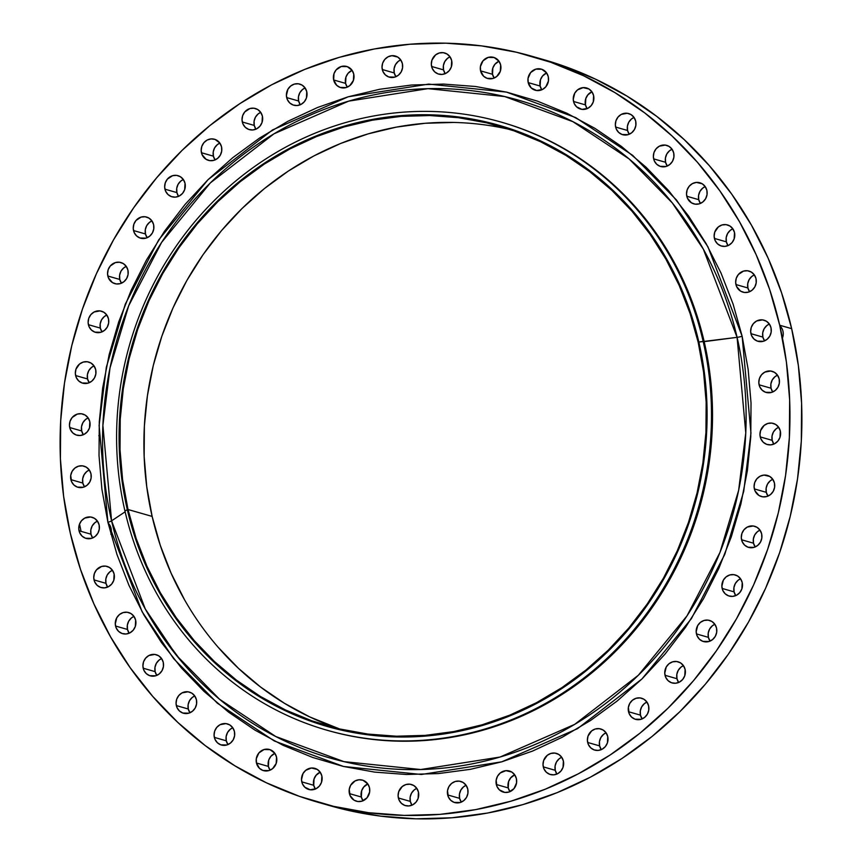 <?xml version="1.0" encoding="UTF-8"?>
<svg xmlns="http://www.w3.org/2000/svg" width="862" height="862" viewBox="0 0 862 862"><rect width="100%" height="100%" fill="white"/><g stroke="black" fill="none" stroke-linecap="round" stroke-linejoin="round"><path stroke-width="1.29" d="M509.959 791.725L508.257 787.922L508.602 781.575L510.703 777.858L514.733 774.852L511.737 772.029L505.929 770.66L500.272 772.955L497.536 776.199L496.146 780.25L496.986 786.5L499.357 789.851L504.755 792.404L508.785 792.081L513.957 788.676L516.564 782.868L516.392 778.612A10.98 10.269 106 0 1 513.44 789.247A10.98 10.269 106 0 1 503.333 792.113A10.98 10.269 106 0 1 496.318 784.506L508.257 787.922A10.98 10.269 -74 0 0 509.927 791.672M461.321 802.156L459.618 798.352L447.68 794.947A10.98 10.269 106 0 1 450.632 784.312A10.98 10.269 106 0 1 460.739 781.435A10.98 10.269 106 0 1 467.754 789.053L466.062 785.25L463.099 782.47L459.317 781.144L455.287 781.468L451.634 783.396L448.897 786.64L447.507 790.691L448.348 796.941L450.718 800.292L454.155 802.382L460.146 802.522L463.799 800.593L466.536 797.361L467.926 793.309L467.754 789.053A10.98 10.269 106 0 1 464.801 799.677A10.98 10.269 106 0 1 454.694 802.554A10.98 10.269 106 0 1 447.68 794.947L459.618 798.352A10.98 10.269 -74 0 0 461.289 802.113M412.014 805.216L410.323 801.412L398.373 797.996A10.98 10.269 106 0 1 401.326 787.372A10.98 10.269 106 0 1 411.433 784.495A10.98 10.269 106 0 1 418.447 792.113L416.755 788.31L413.792 785.53L410.01 784.204L405.98 784.528L402.328 786.456L398.718 791.65L398.093 795.885L399.041 800.001L401.412 803.352L404.86 805.442L408.836 805.948L412.758 804.806L416.012 802.166L418.113 798.449L418.447 792.113A10.98 10.269 106 0 1 415.495 802.737A10.98 10.269 106 0 1 405.399 805.614A10.98 10.269 106 0 1 398.373 797.996L410.323 801.412A10.98 10.269 -74 0 0 411.982 805.173M363.042 800.83L361.35 797.027L361.695 790.68L363.796 786.963L367.826 783.957L362.999 780.272L359.023 779.765L355.101 780.918L350.629 785.304L349.239 789.355L350.08 795.604L354.067 800.195L357.849 801.52L361.878 801.186L367.05 797.781L369.647 791.973L369.486 787.717A10.98 10.269 106 0 1 366.533 798.352A10.98 10.269 106 0 1 356.426 801.218A10.98 10.269 106 0 1 349.412 793.611L361.35 797.027A10.98 10.269 -74 0 0 363.021 800.787M315.417 789.086L313.725 785.282L314.059 778.936L316.16 775.218L320.19 772.212L317.194 769.389L311.397 768.02L305.73 770.316L303.004 773.559L301.495 779.754L302.443 783.86L304.825 787.211L310.223 789.775L316.16 788.665L319.414 786.036L321.515 782.319L321.86 775.972A10.98 10.269 106 0 1 318.897 786.607A10.98 10.269 106 0 1 308.801 789.473A10.98 10.269 106 0 1 301.775 781.866L313.725 785.282A10.98 10.269 -74 0 0 315.384 789.032M276.53 757.105A10.98 10.269 106 0 1 273.577 767.74A10.98 10.269 106 0 1 263.47 770.617A10.98 10.269 106 0 1 256.456 762.999L268.394 766.415A10.98 10.269 -74 0 0 270.054 770.175L268.394 766.415L268.739 760.068L270.84 756.351L274.87 753.356A10.98 10.269 -74 0 0 268.394 766.415L256.456 762.999L259.494 768.354L262.932 770.445L268.922 770.585L272.575 768.656L276.185 763.452L276.53 757.105L274.838 753.302L270.043 749.671L264.063 749.531L258.891 752.935L256.283 758.743L256.456 762.999A10.98 10.269 106 0 1 259.408 752.375A10.98 10.269 106 0 1 269.504 749.498A10.98 10.269 106 0 1 276.53 757.105M227.988 744.617L226.297 740.814L214.358 737.398A10.98 10.269 106 0 1 217.31 726.774A10.98 10.269 106 0 1 227.406 723.897A10.98 10.269 106 0 1 234.432 731.515L232.74 727.711L229.777 724.931L225.984 723.606L220.047 724.705L216.793 727.345L214.692 731.062L214.078 735.297L215.026 739.402L217.396 742.753L220.834 744.843L226.825 744.983L230.477 743.055L233.214 739.822L234.593 735.771L234.432 731.515A10.98 10.269 106 0 1 231.479 742.139A10.98 10.269 106 0 1 221.372 745.016A10.98 10.269 106 0 1 214.358 737.398L226.297 740.814A10.98 10.269 -74 0 0 227.956 744.574M189.974 712.809L188.282 709.006L176.344 705.59A10.98 10.269 106 0 1 179.296 694.966A10.98 10.269 106 0 1 189.392 692.089A10.98 10.269 106 0 1 196.417 699.707L194.726 695.903L191.763 693.123L187.981 691.798L182.033 692.897L178.779 695.537L176.678 699.254L176.063 703.489L177.012 707.594L179.382 710.945L182.819 713.036L188.81 713.176L192.463 711.247L195.2 708.014L196.579 703.952L196.417 699.707A10.98 10.269 106 0 1 193.465 710.331A10.98 10.269 106 0 1 183.358 713.208A10.98 10.269 106 0 1 176.344 705.59L188.282 709.006A10.98 10.269 -74 0 0 189.942 712.766M156.819 675.442L155.128 671.638L143.189 668.222A10.98 10.269 106 0 1 146.141 657.587A10.98 10.269 106 0 1 156.237 654.721A10.98 10.269 106 0 1 163.263 662.328L161.571 658.525L158.608 655.745L154.815 654.42L148.878 655.529L145.624 658.159L143.523 661.876L142.909 666.111L143.857 670.216L146.228 673.567L149.665 675.668L155.656 675.797L159.308 673.868L162.034 670.636L163.424 666.585L163.263 662.328A10.98 10.269 106 0 1 160.31 672.963A10.98 10.269 106 0 1 150.203 675.83A10.98 10.269 106 0 1 143.189 668.222L155.128 671.638A10.98 10.269 -74 0 0 156.787 675.388M129.203 633.258L127.501 629.454L115.562 626.038A10.98 10.269 106 0 1 118.514 615.414A10.98 10.269 106 0 1 128.621 612.537A10.98 10.269 106 0 1 135.636 620.155L133.944 616.352L130.981 613.572L127.199 612.246L123.169 612.57L119.516 614.498L116.779 617.742L115.282 623.937L116.23 628.042L118.6 631.393L122.048 633.484L126.024 633.99L129.946 632.848L133.201 630.208L135.302 626.502L135.636 620.155A10.98 10.269 106 0 1 132.683 630.779A10.98 10.269 106 0 1 122.587 633.656A10.98 10.269 106 0 1 115.562 626.038L127.501 629.454A10.98 10.269 -74 0 0 129.171 633.214M107.675 587.141L105.983 583.337L94.033 579.921A10.98 10.269 106 0 1 96.986 569.286A10.98 10.269 106 0 1 107.093 566.42A10.98 10.269 106 0 1 114.107 574.027L112.416 570.224L109.452 567.455L105.67 566.118L101.641 566.453L96.479 569.857L94.378 573.575L93.753 577.809L94.701 581.915L97.072 585.266L100.52 587.367L104.496 587.873L108.418 586.72L111.672 584.091L113.773 580.374L114.107 574.027A10.98 10.269 106 0 1 111.155 584.662A10.98 10.269 106 0 1 101.059 587.528A10.98 10.269 106 0 1 94.033 579.921L105.983 583.337A10.98 10.269 -74 0 0 107.642 587.097M92.676 538.007L90.984 534.203L79.045 530.787A10.98 10.269 106 0 1 81.998 520.163A10.98 10.269 106 0 1 92.094 517.286A10.98 10.269 106 0 1 99.119 524.904L97.428 521.101L94.464 518.321L90.672 516.995L84.735 518.094L81.481 520.734L79.379 524.441L78.765 528.675L79.713 532.791L82.084 536.142L85.521 538.233L91.512 538.373L95.165 536.444L97.891 533.201L99.281 529.149L99.119 524.904A10.98 10.269 106 0 1 96.167 535.528A10.98 10.269 106 0 1 86.06 538.405A10.98 10.269 106 0 1 79.045 530.787L90.984 534.203A10.98 10.269 -74 0 0 92.643 537.963M110.864 534.192A10.98 10.269 -74 0 0 111.058 528.309A10.98 10.269 -74 0 0 108.073 523.008M84.53 486.868L82.827 483.065L70.889 479.649A10.98 10.269 106 0 1 73.841 469.025A10.98 10.269 106 0 1 83.948 466.148A10.98 10.269 106 0 1 90.963 473.766L89.271 469.962L86.308 467.182L82.526 465.857L78.496 466.18L74.843 468.109L72.106 471.352L70.716 475.404L71.557 481.653L73.927 485.004L77.364 487.095L83.355 487.235L87.008 485.306L89.745 482.073L91.124 478.022L90.963 473.766A10.98 10.269 106 0 1 88.01 484.39A10.98 10.269 106 0 1 77.903 487.267A10.98 10.269 106 0 1 70.889 479.649L82.827 483.065A10.98 10.269 -74 0 0 84.498 486.825M83.377 434.771L81.685 430.968L69.736 427.552A10.98 10.269 106 0 1 72.688 416.928A10.98 10.269 106 0 1 82.795 414.051A10.98 10.269 106 0 1 89.81 421.669L88.118 417.854L85.155 415.085L81.373 413.76L77.343 414.083L72.182 417.488L70.081 421.206L69.456 425.44L70.404 429.545L72.774 432.907L76.222 434.998L80.198 435.504L84.12 434.362L87.374 431.722L89.476 428.005L89.81 421.669A10.98 10.269 106 0 1 86.857 432.293A10.98 10.269 106 0 1 76.761 435.17A10.98 10.269 106 0 1 69.736 427.552L81.685 430.968A10.98 10.269 -74 0 0 83.345 434.728M98.796 435.719L99.313 435.138M89.249 382.76L87.558 378.957L75.619 375.552A10.98 10.269 106 0 1 78.571 364.917A10.98 10.269 106 0 1 88.667 362.04A10.98 10.269 106 0 1 95.693 369.658L94.001 365.854L91.038 363.074L87.256 361.749L83.226 362.072L79.563 364.001L75.953 369.205L75.339 373.44L76.287 377.545L78.657 380.896L82.095 382.987L88.086 383.127L91.738 381.198L94.475 377.965L95.854 373.914L95.693 369.658A10.98 10.269 106 0 1 92.74 380.282A10.98 10.269 106 0 1 82.633 383.159A10.98 10.269 106 0 1 75.619 375.552L87.558 378.957A10.98 10.269 -74 0 0 89.217 382.717M102.039 331.913L100.348 328.11L88.409 324.694A10.98 10.269 106 0 1 91.361 314.07A10.98 10.269 106 0 1 101.457 311.193A10.98 10.269 106 0 1 108.483 318.811L106.791 315.007L103.817 312.227L100.035 310.902L94.098 312.001L90.844 314.641L88.743 318.347L88.118 322.582L89.066 326.698L91.447 330.049L94.885 332.139L100.876 332.279L104.528 330.351L107.254 327.107L108.644 323.056L108.483 318.811A10.98 10.269 106 0 1 105.53 329.435A10.98 10.269 106 0 1 95.423 332.312A10.98 10.269 106 0 1 88.409 324.694L100.348 328.11A10.98 10.269 -74 0 0 102.007 331.87M121.477 283.253L119.786 279.45L107.836 276.034A10.98 10.269 106 0 1 110.789 265.41A10.98 10.269 106 0 1 120.895 262.533A10.98 10.269 106 0 1 127.921 270.14L126.218 266.336L123.255 263.567L119.473 262.242L115.443 262.565L110.282 265.97L108.181 269.687L107.556 273.922L108.504 278.027L112.502 282.617L116.284 283.943L120.303 283.62L123.966 281.691L126.692 278.448L128.082 274.396L127.921 270.14A10.98 10.269 106 0 1 124.958 280.775A10.98 10.269 106 0 1 114.861 283.652A10.98 10.269 106 0 1 107.836 276.034L119.786 279.45A10.98 10.269 -74 0 0 121.445 283.21M147.165 237.772L145.473 233.968L133.524 230.553A10.98 10.269 106 0 1 136.487 219.918A10.98 10.269 106 0 1 146.583 217.052A10.98 10.269 106 0 1 153.608 224.659L151.906 220.855L148.943 218.086L145.161 216.761L141.131 217.084L135.97 220.489L133.869 224.206L133.244 228.441L134.192 232.546L136.573 235.908L140.01 237.998L146.001 238.127L149.654 236.21L152.38 232.966L153.77 228.915L153.608 224.659A10.98 10.269 106 0 1 150.645 235.294A10.98 10.269 106 0 1 140.549 238.171A10.98 10.269 106 0 1 133.524 230.553L145.473 233.968A10.98 10.269 -74 0 0 147.133 237.729M178.585 196.396L176.893 192.592L164.944 189.177A10.98 10.269 106 0 1 167.896 178.542A10.98 10.269 106 0 1 178.003 175.676A10.98 10.269 106 0 1 185.018 183.283L183.326 179.479L180.363 176.71L176.581 175.374L172.551 175.708L167.39 179.113L165.288 182.83L164.664 187.065L165.612 191.17L167.993 194.532L171.43 196.622L175.406 197.129L179.328 195.976L182.582 193.347L184.683 189.629L185.018 183.283A10.98 10.269 106 0 1 182.065 193.918A10.98 10.269 106 0 1 171.969 196.795A10.98 10.269 106 0 1 164.944 189.177L176.893 192.592A10.98 10.269 -74 0 0 178.553 196.353M215.091 159.966L213.399 156.162L201.449 152.746A10.98 10.269 106 0 1 204.413 142.122A10.98 10.269 106 0 1 214.509 139.245A10.98 10.269 106 0 1 221.534 146.852L219.842 143.049L215.047 139.418L211.071 138.901L207.149 140.053L203.895 142.683L201.794 146.4L201.169 150.635L202.117 154.74L206.115 159.33L209.897 160.655L213.927 160.332L217.58 158.403L220.306 155.16L221.696 151.109L221.534 146.852A10.98 10.269 106 0 1 218.582 157.487A10.98 10.269 106 0 1 208.475 160.364A10.98 10.269 106 0 1 201.449 152.746L213.399 156.162A10.98 10.269 -74 0 0 215.058 159.923M255.949 129.225L254.258 125.421L242.308 122.005A10.98 10.269 106 0 1 245.261 111.381A10.98 10.269 106 0 1 255.367 108.504A10.98 10.269 106 0 1 262.382 116.122L260.69 112.319L257.727 109.539L253.945 108.213L249.915 108.537L244.754 111.941L242.653 115.659L242.028 119.893L242.976 124.009L245.347 127.36L248.795 129.451L252.771 129.957L256.693 128.815L259.947 126.175L262.048 122.458L262.382 116.122A10.98 10.269 106 0 1 259.43 126.746A10.98 10.269 106 0 1 249.333 129.623A10.98 10.269 106 0 1 242.308 122.005L254.258 125.421A10.98 10.269 -74 0 0 255.917 129.181M300.321 104.798L298.629 100.994L286.68 97.589A10.98 10.269 106 0 1 289.632 86.954A10.98 10.269 106 0 1 299.739 84.077A10.98 10.269 106 0 1 306.753 91.695L305.062 87.892L302.099 85.112L298.317 83.786L294.287 84.11L290.634 86.038L287.897 89.282L286.399 95.477L287.348 99.583L289.718 102.934L293.166 105.024L297.142 105.541L301.064 104.388L304.318 101.759L306.419 98.042L306.753 91.695A10.98 10.269 106 0 1 303.801 102.319A10.98 10.269 106 0 1 293.705 105.196A10.98 10.269 106 0 1 286.68 97.589L298.629 100.994A10.98 10.269 -74 0 0 300.288 104.755M353.743 74.078A10.98 10.269 106 0 1 350.791 84.713A10.98 10.269 106 0 1 340.684 87.59A10.98 10.269 106 0 1 333.659 79.972L345.608 83.388A10.98 10.269 -74 0 0 347.267 87.148L345.608 83.388L345.953 77.041L348.043 73.324L352.073 70.328A10.98 10.269 -74 0 0 345.608 83.388L333.659 79.972L336.708 85.327L340.145 87.418L346.136 87.558L349.789 85.629L353.398 80.425L353.743 74.078L352.041 70.275L347.257 66.643L341.277 66.503L336.105 69.908L334.003 73.626L333.659 79.972A10.98 10.269 106 0 1 336.622 69.348A10.98 10.269 106 0 1 346.718 66.471A10.98 10.269 106 0 1 353.743 74.078L353.743 74.078M395.938 76.75L394.246 72.947L382.297 69.531A10.98 10.269 106 0 1 385.26 58.907A10.98 10.269 106 0 1 395.356 56.03A10.98 10.269 106 0 1 402.382 63.648L400.679 59.844L397.716 57.064L391.919 55.685L387.997 56.838L384.743 59.467L382.642 63.185L382.017 67.419L382.965 71.535L385.346 74.886L388.784 76.977L394.774 77.117L398.427 75.188L401.153 71.945L402.543 67.893L402.382 63.648A10.98 10.269 106 0 1 399.429 74.272A10.98 10.269 106 0 1 389.322 77.149A10.98 10.269 106 0 1 382.297 69.531L394.246 72.947A10.98 10.269 -74 0 0 395.906 76.707M445.245 73.69L443.553 69.887L431.603 66.482A10.98 10.269 106 0 1 434.556 55.847A10.98 10.269 106 0 1 444.663 52.97A10.98 10.269 106 0 1 451.677 60.588L449.986 56.784L447.022 54.004L443.24 52.679L439.211 53.002L435.558 54.931L431.948 60.135L431.323 64.37L432.271 68.475L434.642 71.826L438.09 73.916L442.066 74.434L445.988 73.281L449.242 70.652L451.343 66.934L451.677 60.588A10.98 10.269 106 0 1 448.725 71.212A10.98 10.269 106 0 1 438.629 74.089A10.98 10.269 106 0 1 431.603 66.482L443.553 69.887A10.98 10.269 -74 0 0 445.212 73.647M500.65 64.973A10.98 10.269 106 0 1 497.697 75.608A10.98 10.269 106 0 1 487.59 78.485A10.98 10.269 106 0 1 480.576 70.867L492.514 74.283A10.98 10.269 -74 0 0 494.174 78.043L492.514 74.283L492.859 67.936L494.95 64.219L498.979 61.213A10.98 10.269 -74 0 0 492.514 74.283L480.576 70.867L483.614 76.222L487.052 78.313L493.042 78.453L496.695 76.524L500.305 71.32L500.65 64.973L498.958 61.17L494.163 57.538L488.183 57.398L483.011 60.803L480.403 66.611L480.576 70.867A10.98 10.269 106 0 1 483.528 60.232A10.98 10.269 106 0 1 493.624 57.366A10.98 10.269 106 0 1 500.65 64.973L500.65 64.973M548.275 76.718A10.98 10.269 106 0 1 545.323 87.353A10.98 10.269 106 0 1 535.216 90.23A10.98 10.269 106 0 1 528.201 82.612L540.14 86.028A10.98 10.269 -74 0 0 541.81 89.788L540.14 86.028L540.485 79.681L542.586 75.964L546.616 72.968A10.98 10.269 -74 0 0 540.14 86.028L528.201 82.612L531.24 87.967L536.638 90.521L542.586 89.422L545.84 86.782L548.447 80.974L548.275 76.718L546.583 72.914L541.799 69.283L535.808 69.143L530.636 72.548L528.04 78.356L528.201 82.612A10.98 10.269 106 0 1 531.154 71.988A10.98 10.269 106 0 1 541.261 69.111A10.98 10.269 106 0 1 548.275 76.718L548.275 76.718M587.162 108.698L585.47 104.895L585.815 98.548L587.916 94.831L591.946 91.825L588.94 89.001L583.143 87.633L577.475 89.928L574.749 93.171L573.241 99.367L574.189 103.472L576.57 106.823L581.969 109.388L587.906 108.278L591.16 105.649L593.261 101.931L593.606 95.585A10.98 10.269 106 0 1 590.653 106.22A10.98 10.269 106 0 1 580.546 109.086A10.98 10.269 106 0 1 573.532 101.479L585.47 104.895A10.98 10.269 -74 0 0 587.13 108.644M629.26 134.289L627.568 130.485L615.63 127.07A10.98 10.269 106 0 1 618.582 116.445A10.98 10.269 106 0 1 628.678 113.569A10.98 10.269 106 0 1 635.703 121.186L634.012 117.383L631.049 114.603L627.256 113.278L621.319 114.377L618.065 117.016L615.964 120.734L615.339 124.958L616.287 129.074L618.668 132.425L622.105 134.515L628.096 134.655L631.749 132.726L634.475 129.483L635.865 125.432L635.703 121.186A10.98 10.269 106 0 1 632.751 131.811A10.98 10.269 106 0 1 622.644 134.688A10.98 10.269 106 0 1 615.63 127.07L627.568 130.485A10.98 10.269 -74 0 0 629.228 134.246M667.274 166.097L665.583 162.293L653.644 158.877A10.98 10.269 106 0 1 656.596 148.253A10.98 10.269 106 0 1 666.692 145.376A10.98 10.269 106 0 1 673.718 152.994L672.026 149.191L669.052 146.411L665.27 145.085L659.333 146.184L656.079 148.824L653.978 152.542L653.353 156.776L654.301 160.882L656.682 164.233L660.12 166.323L666.111 166.463L669.763 164.534L672.489 161.302L673.879 157.24L673.718 152.994A10.98 10.269 106 0 1 670.765 163.618A10.98 10.269 106 0 1 660.658 166.495A10.98 10.269 106 0 1 653.644 158.877L665.583 162.293A10.98 10.269 -74 0 0 667.242 166.054M700.429 203.475L698.737 199.672L686.798 196.256A10.98 10.269 106 0 1 689.751 185.632A10.98 10.269 106 0 1 699.847 182.755A10.98 10.269 106 0 1 706.872 190.362L705.181 186.558L702.218 183.789L696.41 182.41L692.488 183.563L689.234 186.192L687.133 189.909L686.518 194.144L687.467 198.249L691.453 202.839L695.235 204.165L699.265 203.841L702.918 201.913L705.655 198.669L707.034 194.618L706.872 190.362A10.98 10.269 106 0 1 703.92 200.997A10.98 10.269 106 0 1 693.813 203.874A10.98 10.269 106 0 1 686.798 196.256L698.737 199.672A10.98 10.269 -74 0 0 700.397 203.432M728.056 245.648L726.364 241.845L714.415 238.429A10.98 10.269 106 0 1 717.367 227.805A10.98 10.269 106 0 1 727.474 224.928A10.98 10.269 106 0 1 734.499 232.546L732.797 228.742L729.834 225.963L726.052 224.637L722.022 224.96L718.369 226.889L714.76 232.093L714.135 236.328L715.083 240.433L717.464 243.784L720.901 245.875L724.877 246.392L728.799 245.239L732.053 242.599L734.155 238.893L734.499 232.546A10.98 10.269 106 0 1 731.536 243.17A10.98 10.269 106 0 1 721.44 246.047A10.98 10.269 106 0 1 714.415 238.429L726.364 241.845A10.98 10.269 -74 0 0 728.024 245.605M556.938 774.108L555.247 770.305L543.297 766.889A10.98 10.269 106 0 1 546.249 756.265A10.98 10.269 106 0 1 556.356 753.388A10.98 10.269 106 0 1 563.371 761.006L561.679 757.202L558.716 754.422L554.934 753.097L550.904 753.42L547.251 755.349L543.642 760.543L543.017 764.777L543.965 768.893L546.346 772.244L549.784 774.335L553.76 774.841L557.682 773.699L560.936 771.059L563.037 767.342L563.371 761.006A10.98 10.269 106 0 1 560.419 771.63A10.98 10.269 106 0 1 550.322 774.507A10.98 10.269 106 0 1 543.297 766.889L555.247 770.305A10.98 10.269 -74 0 0 556.906 774.065M601.31 749.681L599.618 745.878L587.668 742.473A10.98 10.269 106 0 1 590.621 731.838A10.98 10.269 106 0 1 600.728 728.961A10.98 10.269 106 0 1 607.742 736.579L606.051 732.775L603.088 729.995L599.305 728.67L595.276 728.993L591.623 730.922L588.013 736.126L587.388 740.361L588.337 744.466L590.707 747.817L594.155 749.908L598.131 750.425L602.053 749.272L605.307 746.643L607.408 742.925L607.742 736.579A10.98 10.269 106 0 1 604.79 747.203A10.98 10.269 106 0 1 594.694 750.08A10.98 10.269 106 0 1 587.668 742.473L599.618 745.878A10.98 10.269 -74 0 0 601.277 749.638M642.158 718.951L640.466 715.148L628.527 711.732A10.98 10.269 106 0 1 631.48 701.097A10.98 10.269 106 0 1 641.587 698.22A10.98 10.269 106 0 1 648.601 705.838L646.909 702.034L643.946 699.254L640.164 697.929L636.134 698.263L632.482 700.192L629.745 703.424L628.355 707.476L629.195 713.725L631.566 717.076L635.003 719.177L640.994 719.307L644.647 717.378L647.384 714.145L648.763 710.094L648.601 705.838A10.98 10.269 106 0 1 645.649 716.473A10.98 10.269 106 0 1 635.542 719.339A10.98 10.269 106 0 1 628.527 711.732L640.466 715.148A10.98 10.269 -74 0 0 642.136 718.897M678.674 682.521L676.982 678.717L665.033 675.302A10.98 10.269 106 0 1 667.985 664.667A10.98 10.269 106 0 1 678.092 661.8A10.98 10.269 106 0 1 685.107 669.408L683.415 665.604L680.452 662.835L676.67 661.51L672.64 661.833L668.987 663.762L666.251 666.994L664.753 673.19L665.701 677.295L668.072 680.657L671.52 682.747L675.496 683.254L679.418 682.101L682.672 679.471L684.773 675.754L685.107 669.408A10.98 10.269 106 0 1 682.154 680.043A10.98 10.269 106 0 1 672.058 682.919A10.98 10.269 106 0 1 665.033 675.302L676.982 678.717A10.98 10.269 -74 0 0 678.642 682.478M710.094 641.145L708.392 637.341L696.453 633.926A10.98 10.269 106 0 1 699.405 623.291A10.98 10.269 106 0 1 709.512 620.424A10.98 10.269 106 0 1 716.527 628.032L714.835 624.228L711.872 621.459L708.09 620.123L704.06 620.457L700.407 622.386L697.67 625.618L696.173 631.814L697.121 635.919L699.491 639.281L702.929 641.371L708.92 641.5L712.572 639.572L715.309 636.339L716.699 632.288L716.527 628.032A10.98 10.269 106 0 1 713.574 638.667A10.98 10.269 106 0 1 703.467 641.543A10.98 10.269 106 0 1 696.453 633.926L708.392 637.341A10.98 10.269 -74 0 0 710.062 641.102M735.782 595.664L734.079 591.86L722.14 588.444A10.98 10.269 106 0 1 725.093 577.809A10.98 10.269 106 0 1 735.2 574.932A10.98 10.269 106 0 1 742.214 582.55L740.523 578.747L737.56 575.967L733.777 574.642L729.748 574.976L726.095 576.904L723.358 580.137L721.86 586.332L722.809 590.438L725.179 593.789L728.627 595.89L732.603 596.396L736.525 595.243L739.779 592.614L741.88 588.897L742.214 582.55A10.98 10.269 106 0 1 739.262 593.185A10.98 10.269 106 0 1 729.166 596.051A10.98 10.269 106 0 1 722.14 588.444L734.079 591.86A10.98 10.269 -74 0 0 735.749 595.61M755.209 546.993L753.517 543.189L741.579 539.784A10.98 10.269 106 0 1 744.531 529.149A10.98 10.269 106 0 1 754.638 526.273A10.98 10.269 106 0 1 761.652 533.89L759.961 530.087L756.998 527.307L753.216 525.982L747.268 527.081L744.014 529.721L741.923 533.438L741.298 537.672L742.247 541.778L744.617 545.129L748.054 547.219L754.045 547.359L757.698 545.43L760.435 542.198L761.814 538.147L761.652 533.89A10.98 10.269 106 0 1 758.7 544.515A10.98 10.269 106 0 1 748.593 547.392A10.98 10.269 106 0 1 741.579 539.784L753.517 543.189A10.98 10.269 -74 0 0 755.187 546.95M767.999 496.146L766.307 492.342L754.369 488.926A10.98 10.269 106 0 1 757.321 478.302A10.98 10.269 106 0 1 767.417 475.425A10.98 10.269 106 0 1 774.442 483.043L772.751 479.24L769.777 476.46L763.98 475.081L760.058 476.233L756.804 478.863L754.703 482.58L754.078 486.814L755.026 490.92L759.023 495.51L762.805 496.835L766.835 496.512L770.488 494.583L773.214 491.34L774.604 487.289L774.442 483.043A10.98 10.269 106 0 1 771.49 493.667A10.98 10.269 106 0 1 761.383 496.544A10.98 10.269 106 0 1 754.369 488.926L766.307 492.342A10.98 10.269 -74 0 0 767.967 496.103M773.882 444.145L772.19 440.331L760.241 436.926A10.98 10.269 106 0 1 763.193 426.291A10.98 10.269 106 0 1 773.3 423.414A10.98 10.269 106 0 1 780.315 431.032L778.623 427.229L775.66 424.449L771.878 423.123L767.848 423.447L764.195 425.375L760.586 430.58L759.961 434.814L760.909 438.92L763.279 442.271L766.727 444.361L770.703 444.878L774.626 443.725L777.88 441.096L779.981 437.379L780.315 431.032A10.98 10.269 106 0 1 777.362 441.656A10.98 10.269 106 0 1 767.266 444.533A10.98 10.269 106 0 1 760.241 436.926L772.19 440.331A10.98 10.269 -74 0 0 773.85 444.092M772.729 392.038L771.037 388.234L759.088 384.818A10.98 10.269 106 0 1 762.051 374.194A10.98 10.269 106 0 1 772.147 371.317A10.98 10.269 106 0 1 779.173 378.935L777.47 375.132L774.507 372.352L770.725 371.026L764.788 372.125L761.534 374.765L759.433 378.483L758.808 382.706L759.756 386.822L762.137 390.174L765.575 392.264L771.565 392.404L775.218 390.475L777.944 387.232L779.334 383.181L779.173 378.935A10.98 10.269 106 0 1 776.22 389.559A10.98 10.269 106 0 1 766.113 392.436A10.98 10.269 106 0 1 759.088 384.818L771.037 388.234A10.98 10.269 -74 0 0 772.697 391.994M749.584 291.776L747.893 287.973L735.943 284.557A10.98 10.269 106 0 1 738.896 273.933A10.98 10.269 106 0 1 749.003 271.056A10.98 10.269 106 0 1 756.017 278.663L754.325 274.859L751.362 272.09L747.58 270.765L743.55 271.088L738.389 274.493L736.288 278.21L735.663 282.445L736.611 286.55L740.598 291.14L744.391 292.466L748.41 292.143L752.073 290.214L754.8 286.971L756.189 282.919L756.017 278.663A10.98 10.269 106 0 1 753.065 289.298A10.98 10.269 106 0 1 742.969 292.175A10.98 10.269 106 0 1 735.943 284.557L747.893 287.973A10.98 10.269 -74 0 0 749.552 291.733M764.572 340.899L762.881 337.096L750.942 333.691A10.98 10.269 106 0 1 753.894 323.056A10.98 10.269 106 0 1 763.991 320.179A10.98 10.269 106 0 1 771.016 327.797L769.324 323.993L766.361 321.214L762.568 319.888L756.631 320.987L753.377 323.627L751.276 327.344L750.662 331.579L751.61 335.684L753.981 339.035L757.418 341.126L763.409 341.266L767.061 339.337L769.798 336.105L771.178 332.053L771.016 327.797A10.98 10.269 106 0 1 768.064 338.421A10.98 10.269 106 0 1 757.957 341.298A10.98 10.269 106 0 1 750.942 333.691L762.881 337.096A10.98 10.269 -74 0 0 764.54 340.856M782.448 338.023A10.98 10.269 -74 0 0 782.955 331.213A10.98 10.269 -74 0 0 779.841 325.782M107.912 522.318A6.594 1.185 167 0 0 111.575 520.842L145.29 608.992L176.387 655.271L219.551 699.254L275.732 736.504L343.96 761.631L420.731 769.529L500.046 757.041L574.695 724.36L638.311 675.28L687.025 615.845L719.964 552.467L738.637 490.327L745.77 432.843L737.085 337.344A6.594 1.185 167 0 0 742.15 336.266L750.953 433.09L743.723 491.383L724.78 554.385L691.389 618.657L641.996 678.911L577.497 728.681L501.792 761.814L421.378 774.485L343.529 766.469L274.353 740.997L217.396 703.23L173.618 658.622L142.09 611.708L107.912 522.318L116.963 554.471L128.977 585.406L143.846 614.843L161.431 642.492L181.537 668.082L204.003 691.378L228.592 712.152L255.077 730.2L283.189 745.35L312.68 757.461L343.248 766.404L374.593 772.104L406.433 774.496L438.456 773.57L470.34 769.335L501.792 761.814L532.511 751.093L562.186 737.279L590.545 720.492L617.311 700.903L642.222 678.696L665.044 654.086L685.549 627.321L703.554 598.637L718.865 568.327L731.353 536.681L740.889 504.001L747.386 470.598L750.78 436.797L751.028 402.92L748.141 369.302L742.15 336.266L733.099 304.124L721.074 273.179L706.204 243.741L688.63 216.093L668.513 190.502L646.058 167.206L621.459 146.432L594.985 128.384L566.862 113.234L537.382 101.123L506.813 92.18L475.458 86.48L443.618 84.088L411.605 85.015L379.711 89.26L348.259 96.77L317.55 107.491L287.865 121.305L259.505 138.092L232.751 157.681L207.839 179.889L185.018 204.499L164.502 231.264L146.508 259.947L131.186 290.257L118.708 321.903L109.162 354.584L102.675 387.986L99.281 421.787L99.022 455.664L101.91 489.282L107.912 522.318L99.098 425.494L106.338 367.201L125.27 304.2L158.673 239.938L208.054 179.673L272.564 129.903L348.259 96.77L428.683 84.099L506.522 92.115L575.708 117.598L632.665 155.354L676.444 199.962L707.971 246.877L742.15 336.266A6.594 1.185 -13 0 1 737.085 337.344A342.149 320.061 -74 0 0 348.625 101.156A342.149 320.061 -74 0 0 111.575 520.842L125.13 511.812L111.575 520.842A342.149 320.061 -74 0 0 500.046 757.041A342.149 320.061 -74 0 0 737.085 337.344L704.179 341.643A316.279 295.86 -74 0 0 501.996 122.35L500.962 122.048A316.279 295.86 106 0 1 703.144 341.341A316.279 295.86 -74 0 0 344.057 123.007A316.279 295.86 -74 0 0 124.936 510.961L127.328 509.711A312.615 292.433 106 0 1 343.906 126.24A312.615 292.433 106 0 1 698.845 342.052L737.085 337.344L703.37 249.193L672.285 202.915L629.109 158.931L572.939 121.682L504.701 96.555L427.94 88.657L348.625 101.156L273.965 133.825L210.35 182.906L161.647 242.341L128.707 305.73L110.024 367.858L102.89 425.343L111.575 520.842A6.594 1.185 -13 0 1 107.912 522.318M501.479 122.199A316.279 295.86 106 0 1 704.179 341.643L703.144 341.341A316.279 295.86 106 0 1 618.076 647.448A316.279 295.86 106 0 1 327.118 730.254A316.279 295.86 106 0 1 124.936 510.961A316.279 295.86 106 0 1 210.005 204.854A316.279 295.86 106 0 1 500.962 122.048M543.2 59.5L562.627 65.663L595.61 79.207L627.062 96.156L656.682 116.338L684.18 139.569L709.297 165.623L731.806 194.252L751.459 225.176L768.096 258.104L781.532 292.703L791.661 328.659A388.029 362.977 -74 0 1 687.283 704.211A388.029 362.977 -74 0 1 330.329 805.798A388.029 362.977 -74 0 1 324.371 804.03L345.5 809.752L380.562 816.131L416.174 818.814L451.99 817.769L487.655 813.028L522.835 804.623L557.186 792.631L590.384 777.179L622.095 758.398L652.028 736.493L679.892 711.656L705.418 684.137L728.358 654.193L748.485 622.116L765.618 588.218L779.582 552.822L790.249 516.263L797.522 478.906L801.315 441.096L801.595 403.211L798.363 365.617L791.661 328.659L779.711 325.243A388.029 362.977 106 0 1 675.345 700.795A388.029 362.977 106 0 1 318.38 802.382A388.029 362.977 106 0 1 70.339 533.341L70.339 533.341A388.029 362.977 106 0 1 174.717 157.789A388.029 362.977 106 0 1 531.671 56.202A388.029 362.977 106 0 1 779.711 325.243L791.661 328.659A388.029 362.977 -74 0 0 543.62 59.618L531.671 56.202M79.552 523.977A388.029 362.977 -74 0 0 81.082 531.369M510.789 129.731A311.882 291.755 -74 0 0 152.132 516.413L127.996 509.507A311.882 291.755 106 0 1 211.89 207.656A311.882 291.755 106 0 1 498.807 126.003A311.882 291.755 106 0 1 698.177 342.246A311.882 291.755 106 0 1 614.283 644.108A311.882 291.755 106 0 1 327.366 725.761A311.882 291.755 106 0 1 127.996 509.507L152.132 516.413A311.882 291.755 -74 0 0 339.509 728.929L309.717 716.915L284.438 703.295L260.626 687.068L238.526 668.395L218.334 647.448M171.322 647.836L181.505 661.456M184.446 599.586L171.075 573.122L160.267 545.312L152.132 516.413L146.745 486.707L144.148 456.483L144.374 426.033L147.424 395.647L153.264 365.617L161.84 336.234L173.057 307.788L186.828 280.538L203.012 254.753L221.448 230.682L241.963 208.561L264.365 188.606L288.425 170.988L313.919 155.903L340.598 143.48L368.203 133.847L396.477 127.091L425.149 123.277L453.94 122.436M459.618 798.352L459.457 794.107L460.847 790.055L463.573 786.812L466.094 785.293A10.98 10.269 -74 0 0 459.618 798.352M410.323 801.412L410.15 797.156L411.54 793.105L414.266 789.872L416.788 788.353A10.98 10.269 -74 0 0 410.323 801.412M226.297 740.814L226.135 736.568L227.525 732.517L230.251 729.274L232.772 727.754A10.98 10.269 -74 0 0 226.297 740.814M188.282 709.006L188.121 704.76L189.511 700.698L192.237 697.466L194.758 695.946A10.98 10.269 -74 0 0 188.282 709.006M155.128 671.638L154.966 667.382L156.345 663.331L159.082 660.087L161.603 658.568A10.98 10.269 -74 0 0 155.128 671.638M127.501 629.454L127.339 625.209L128.729 621.146L131.455 617.914L133.976 616.395A10.98 10.269 -74 0 0 127.501 629.454M105.983 583.337L105.81 579.081L107.2 575.029L109.927 571.786L112.448 570.267A10.98 10.269 -74 0 0 105.983 583.337M90.984 534.203L90.822 529.947L92.202 525.895L94.939 522.663L97.46 521.144A10.98 10.269 -74 0 0 90.984 534.203M82.827 483.065L82.666 478.819L84.056 474.768L86.782 471.525L89.303 470.005A10.98 10.269 -74 0 0 82.827 483.065M81.685 430.968L81.513 426.712L82.903 422.66L85.629 419.428L88.15 417.908A10.98 10.269 -74 0 0 81.685 430.968M87.558 378.957L87.396 374.711L88.786 370.66L91.512 367.417L94.033 365.897A10.98 10.269 -74 0 0 87.558 378.957M100.348 328.11L100.186 323.853L101.565 319.802L104.302 316.57L106.813 315.05A10.98 10.269 -74 0 0 100.348 328.11M119.786 279.45L119.613 275.193L121.003 271.142L123.729 267.91L126.251 266.39A10.98 10.269 -74 0 0 119.786 279.45M145.473 233.968L145.301 229.712L146.691 225.661L149.428 222.428L151.938 220.898A10.98 10.269 -74 0 0 145.473 233.968M176.893 192.592L176.721 188.336L178.111 184.285L180.837 181.042L183.358 179.522A10.98 10.269 -74 0 0 176.893 192.592M213.399 156.162L213.237 151.906L214.616 147.855L217.353 144.622L219.864 143.103A10.98 10.269 -74 0 0 213.399 156.162M254.258 125.421L254.085 121.165L255.475 117.113L258.201 113.881L260.723 112.362A10.98 10.269 -74 0 0 254.258 125.421M298.629 100.994L298.457 96.749L299.847 92.697L302.573 89.454L305.094 87.935A10.98 10.269 -74 0 0 298.629 100.994M394.246 72.947L394.074 68.691L395.464 64.639L398.201 61.407L400.711 59.887A10.98 10.269 -74 0 0 394.246 72.947M443.553 69.887L443.38 65.641L444.77 61.59L447.497 58.347L450.018 56.827A10.98 10.269 -74 0 0 443.553 69.887M627.568 130.485L627.407 126.229L628.786 122.178L631.523 118.945L634.044 117.426A10.98 10.269 -74 0 0 627.568 130.485M665.583 162.293L665.421 158.048L666.8 153.986L669.537 150.753L672.058 149.234A10.98 10.269 -74 0 0 665.583 162.293M698.737 199.672L698.576 195.415L699.966 191.364L702.692 188.131L705.213 186.612A10.98 10.269 -74 0 0 698.737 199.672M726.364 241.845L726.192 237.6L727.582 233.537L730.308 230.305L732.829 228.786A10.98 10.269 -74 0 0 726.364 241.845M555.247 770.305L555.074 766.049L556.464 761.997L559.19 758.765L561.712 757.245A10.98 10.269 -74 0 0 555.247 770.305M599.618 745.878L599.446 741.632L600.836 737.581L603.562 734.338L606.083 732.819A10.98 10.269 -74 0 0 599.618 745.878M640.466 715.148L640.304 710.891L641.694 706.84L644.42 703.597L646.942 702.077A10.98 10.269 -74 0 0 640.466 715.148M676.982 678.717L676.81 674.461L678.2 670.41L680.926 667.177L683.447 665.647A10.98 10.269 -74 0 0 676.982 678.717M708.392 637.341L708.23 633.085L709.62 629.034L712.346 625.79L714.867 624.271A10.98 10.269 -74 0 0 708.392 637.341M734.079 591.86L733.918 587.604L735.308 583.552L738.034 580.309L740.555 578.79A10.98 10.269 -74 0 0 734.079 591.86M753.517 543.189L753.356 538.944L754.746 534.893L757.472 531.649L759.993 530.13A10.98 10.269 -74 0 0 753.517 543.189M766.307 492.342L766.146 488.086L767.525 484.035L770.262 480.802L772.783 479.283A10.98 10.269 -74 0 0 766.307 492.342M772.19 440.331L772.018 436.086L773.408 432.034L776.134 428.791L778.655 427.272A10.98 10.269 -74 0 0 772.19 440.331M771.037 388.234L770.876 383.978L772.255 379.926L774.992 376.694L777.502 375.175A10.98 10.269 -74 0 0 771.037 388.234M747.893 287.973L747.72 283.717L749.11 279.665L751.836 276.433L754.358 274.903A10.98 10.269 -74 0 0 747.893 287.973M762.881 337.096L762.719 332.851L764.109 328.799L766.835 325.556L769.357 324.037A10.98 10.269 -74 0 0 762.881 337.096M178.714 658.126L171.064 647.761M779.711 325.243L786.424 362.202L789.646 399.796L789.366 437.68L785.573 475.49L778.311 512.847L767.643 549.406L753.679 584.802L736.547 618.701L716.408 650.778L693.479 680.721L667.953 708.241L640.089 733.077L610.156 754.983L578.434 773.764L545.247 789.215L510.886 801.207L475.716 809.612L440.04 814.364L404.235 815.398L368.624 812.715L333.551 806.336L299.373 796.337L266.39 782.793L234.938 765.844L205.318 745.662L177.82 722.431L152.703 696.377L130.194 667.748L110.541 636.824L93.904 603.896L80.468 569.297L70.339 533.341L63.637 496.383L60.405 458.789L60.685 420.904L64.478 383.094L71.751 345.737L82.418 309.178L96.382 273.782L113.515 239.884L133.642 207.807L156.582 177.863L182.108 150.344L209.972 125.507L239.905 103.602L271.616 84.821L304.814 69.369L339.165 57.377L374.345 48.972L410.01 44.231L445.826 43.186L481.438 45.869L516.5 52.248L550.689 62.247L583.671 75.791L615.112 92.74L644.733 112.922L672.241 136.153L697.358 162.207L719.856 190.836L739.521 221.76L756.146 254.689L769.594 289.287L779.711 325.243M516.392 778.612L514.7 774.809A10.98 10.269 -74 0 0 508.257 787.922L496.318 784.506A10.98 10.269 106 0 1 499.27 773.871A10.98 10.269 106 0 1 509.377 770.994A10.98 10.269 106 0 1 516.392 778.612L516.392 778.612M369.486 787.717L367.794 783.914A10.98 10.269 -74 0 0 361.35 797.027L349.412 793.611A10.98 10.269 106 0 1 352.364 782.976A10.98 10.269 106 0 1 362.471 780.11A10.98 10.269 106 0 1 369.486 787.717M321.86 775.972L320.158 772.169A10.98 10.269 -74 0 0 313.725 785.282L301.775 781.866A10.98 10.269 106 0 1 304.728 771.231A10.98 10.269 106 0 1 314.835 768.354A10.98 10.269 106 0 1 321.86 775.972L321.86 775.972M593.606 95.585L591.914 91.781A10.98 10.269 -74 0 0 585.47 104.895L573.532 101.479A10.98 10.269 106 0 1 576.484 90.844A10.98 10.269 106 0 1 586.58 87.967A10.98 10.269 106 0 1 593.606 95.585M327.118 730.254L328.153 730.545A316.279 295.86 -74 0 0 619.11 647.75A316.279 295.86 -74 0 0 704.179 341.643A316.279 295.86 106 0 1 618.905 647.955A316.279 295.86 106 0 1 327.635 730.405M124.936 510.961A316.279 295.86 -74 0 0 484.024 729.295A316.279 295.86 -74 0 0 703.144 341.341L698.845 342.052A312.615 292.433 106 0 1 482.257 725.513A312.615 292.433 106 0 1 127.328 509.711L124.936 510.961M698.845 342.052L704.243 371.824L706.851 402.123L706.614 432.638L703.564 463.099L697.714 493.193L689.115 522.652L677.866 551.163L664.063 578.477L647.836 604.316L629.357 628.441L608.798 650.616L586.354 670.625L562.229 688.275L536.681 703.403L509.938 715.859L482.257 725.513L453.918 732.291L425.181 736.116L396.326 736.945L367.643 734.79L339.391 729.651L311.839 721.591L285.279 710.676L259.936 697.024L236.08 680.764L213.916 662.048L193.681 641.059L175.557 617.989L159.718 593.078L146.314 566.549L135.485 538.675L127.328 509.711L121.919 479.929L119.322 449.641L119.549 419.115L122.609 388.665L128.46 358.56L137.058 329.112L148.307 300.59L162.11 273.276L178.326 247.437L196.805 223.312L217.375 201.137L239.819 181.128L263.934 163.478L289.492 148.35L316.235 135.905L343.906 126.24L372.255 119.473L400.981 115.648L429.836 114.808L458.53 116.973L486.782 122.102L514.323 130.173L540.894 141.077L566.226 154.729L590.093 170.988L612.246 189.705L632.492 210.705L650.616 233.764L666.455 258.686L679.859 285.203L690.688 313.089L698.845 342.052M127.996 509.507L136.131 538.405L146.939 566.226L160.31 592.69L176.107 617.537L194.198 640.552L214.39 661.499L236.49 680.172L260.302 696.399L285.581 710.019L312.087 720.901L339.563 728.94L367.751 734.058L396.369 736.213L425.16 735.383L453.821 731.569L482.095 724.813L509.711 715.18L536.39 702.756L561.884 687.66L585.944 670.054L608.335 650.088L628.851 627.967L647.287 603.906L663.471 578.122L677.241 550.872L688.469 522.426L697.046 493.042L702.886 463.013L705.935 432.627L706.161 402.177L703.564 371.953L698.177 342.246L690.031 313.348L679.234 285.537L665.863 259.074L650.056 234.216L631.975 211.201L611.783 190.265L589.683 171.592L565.871 155.365L540.593 141.745L514.086 130.862L486.61 122.824L458.422 117.695L429.804 115.54L401.013 116.37L372.341 120.184L344.067 126.94L316.462 136.584L289.783 149.007L264.289 164.092L240.229 181.71L217.827 201.665L197.312 223.786L178.876 247.857L162.692 273.642L148.921 300.881L137.704 329.338L129.128 358.721L123.288 388.751L120.238 419.137L120.012 449.587L122.609 479.811L127.996 509.507M330.329 805.798L318.38 802.382"/></g></svg>
